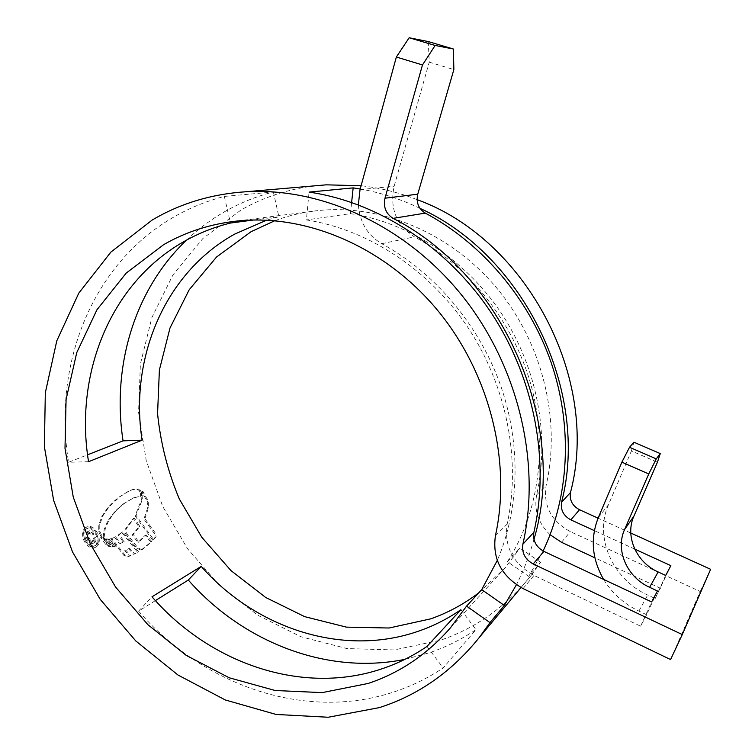 <?xml version="1.0" encoding="UTF-8"?>
<svg xmlns="http://www.w3.org/2000/svg" width="755" height="755" viewBox="0 0 755 755"><rect width="100%" height="100%" fill="white"/><g stroke="black" fill="none" stroke-linecap="round" stroke-linejoin="round"><path stroke-width="0.57" stroke-dasharray="3.77 2.83" d="M657.454 590.967L646.648 614.759L640.617 626.206L534.012 575.423C512.956 563.57 504 546.469 507.152 524.121C521.177 460.682 506.983 386.503 468.109 327.774C429.029 269.186 367.723 229.407 306.388 219.922L309.069 192.11M550.112 534.738C538.324 523.319 533.842 510.021 536.663 494.855C550.055 435.758 537.173 367.175 501.216 313.014C465.052 258.974 408.011 222.329 350.443 213.646L306.388 219.922M670.572 659.568L700.234 591.514L570.346 531.633C551.207 521.148 543.138 505.756 546.148 485.446C561.314 419.61 542.288 342.185 496.026 287.193C449.612 232.285 380.237 203.954 317.987 210.579C302.972 212.193 288.589 215.571 274.829 220.715M253.689 219.998L278.869 216.704L266.628 220.167M155.417 600.602L138.58 611.125C201.991 684.54 304.001 721.525 393.459 692.109C410.965 686.408 427.547 678.349 443.194 667.948L476.009 629.613C461.258 639.542 445.62 647.299 429.095 652.867L404.869 659.37M315.562 185.758C288.552 188.967 263.721 197.036 241.062 209.975L202.906 238.476L172.848 275.065L151.849 317.647L140.383 364.108L138.561 412.362L146.177 460.446L162.731 506.473L187.514 548.696L219.601 585.465L257.832 615.268L300.811 636.701L346.913 648.573L394.242 649.932L440.637 640.164C476.188 628.018 506.35 606.454 531.133 575.47L540.599 562.305L528.755 576.405L507.388 561.692L519.855 548.121L540.599 562.305M543.109 550.999L528.755 576.405M533.955 539.372C529.548 555.406 523.696 570.525 516.411 584.748M186.485 240.156C197.895 229.265 210.513 219.828 224.339 211.862C239.571 203.114 255.907 196.498 273.367 191.996L224.329 196.423C205.879 201.245 188.646 208.333 172.64 217.714C90.572 265.439 52.68 366.939 68.601 462.277L87.571 454.812M96.8 534.229C99.235 540.505 98.697 544.902 95.177 547.422L94.922 547.545C90.77 548.753 87.108 546.441 83.947 540.618C81.615 534.172 82.323 529.689 86.051 527.179C90.138 525.924 93.724 528.274 96.8 534.229L97.82 533.766C94.752 527.811 91.176 525.461 87.08 526.707L86.051 527.179L87.08 526.707C83.352 529.208 82.654 533.691 84.975 540.155L83.947 540.618M104.294 539.334L109.267 546.535L107.418 545.865L106.125 545.044L100.415 536.984L104.294 539.334L105.313 538.872L102.718 537.758L101.698 538.211M105.389 539.4L110.947 547.064L112.268 546.724L106.955 539.438L105.389 539.4L106.408 538.938L111.966 546.611L110.947 547.064M108.324 539.523L113.627 546.771L114.977 546.365L109.796 539.183L108.324 539.523L109.343 539.07L114.647 546.318L113.627 546.771M128.548 548.677L133.607 554.34L137.552 552.283L121.734 532.351L118.176 535.002L123.159 541.93L119.46 543.93L114.581 537.173L110.881 538.957L124.16 555.699L127.293 556.992L129.671 556.076L124.745 550.555L129.558 548.234L124.745 550.555M141.043 550.121L150.877 542.118L145.149 535.323L137.939 542.43L132.238 534.927L138.882 526.848L133.324 518.515L125.424 528.944C124.518 530.737 124.915 532.87 126.623 535.333L137.051 548.432L141.043 550.121L142.289 549.546L141.279 549.989M152.737 540.146L135.041 515.844L141.723 499.225L141.883 491.788L147.206 501.499L147.518 508.19L143.903 519.119L154.294 533.417L155.124 537.333L152.737 540.146L156.115 536.89L155.285 532.983L144.894 518.676L143.903 519.119M140.553 493.138L140.572 496.29L133.22 498.007L123.811 503.538L116.714 509.653L112.193 514.665L107.418 521.78L104.275 529.057L103.124 537.617L100.5 535.531L98.745 531.671L98.763 525.074L101.906 516.241L107.946 507.435L114.628 500.716L118.884 497.196L128.218 491.411L131.983 489.863L137.325 489.466L139.033 490.373L140.553 493.138L141.534 492.685L140.892 490.958L139.911 491.411M419.978 208.352C400.471 199.018 380.548 192.563 360.211 188.995M417.09 199.641C398.631 192.459 379.963 187.816 361.098 185.739M665.683 575.442L655.189 598.536L647.686 595.034C612.343 579.17 593.987 537.031 608.502 504.67L631.425 450.933L657.426 462.211M655.189 598.536L670.874 565.665M478.868 592.732L505.218 567.722L519.855 548.121M428.293 41.572L429.236 62.165L394.148 186.221C389.533 208.361 396.29 225.245 414.429 236.862C469.044 266.317 513.183 321.753 530.841 384.389C548.253 447.12 538.532 513.438 507.388 561.692M358.351 204.822C359.72 222.291 367.525 235.249 381.756 243.695C434.314 272.385 478.264 323.904 499.923 383.531C521.327 443.26 519.666 508.436 497.271 560.418M660.568 588.324L594.893 557.813M646.648 614.759L638.909 611.097C623.79 603.774 612.022 593.213 603.594 579.396M634.776 549.13L594.364 530.633M630.784 533.021L598.083 518.166M710.625 569.298L700.234 591.514M350.443 213.646L351.632 202.415M640.617 626.206L651.631 601.933M138.58 611.125L152 596.79M426.981 646.431L443.194 667.948M460.909 609.71L476.009 629.613M273.367 191.996L278.869 216.704M224.329 196.423L230.407 223.046M88.552 461.711L68.601 462.277M429.236 62.165L453.859 69.592M633.898 442.213L631.425 450.933M84.975 540.155C88.137 545.978 91.799 548.29 95.951 547.092L95.177 547.422M96.196 546.969C99.717 544.449 100.255 540.052 97.82 533.766M85.91 539.683C83.918 534.181 84.513 530.359 87.693 528.217L87.769 528.179C91.242 527.15 94.29 529.17 96.904 534.219C98.971 539.598 98.499 543.374 95.47 545.516L95.29 545.601C91.761 546.648 88.628 544.676 85.91 539.683L84.881 540.146C87.589 545.129 90.713 547.101 94.262 546.063L94.441 545.969C97.471 543.827 97.952 540.061 95.885 534.672C93.28 529.642 90.232 527.632 86.74 528.651L86.665 528.679C83.484 530.812 82.89 534.634 84.881 540.146M96.904 534.219L95.885 534.672M144.894 518.676L148.499 507.747L148.188 501.056L142.865 491.335L142.704 498.772L136.032 515.391L153.737 539.712M155.285 532.983L154.294 533.417M147.253 498.876L146.272 499.319M142.865 491.335L141.883 491.788M142.704 498.772L141.723 499.225M136.032 515.391L135.041 515.844M142.053 549.678L138.071 547.998L127.633 534.889C125.915 532.407 125.519 530.284 126.425 528.5L134.324 518.062L139.873 526.405L133.239 534.483L138.948 541.986L146.149 534.889L151.887 541.675L142.289 549.546M151.887 541.675L150.877 542.118M146.149 534.889L145.149 535.323M138.948 541.986L137.939 542.43M133.239 534.483L132.238 534.927M139.873 526.405L138.882 526.848M134.324 518.062L133.324 518.515M126.425 528.5L125.424 528.944M127.633 534.889L126.623 535.333M125.764 550.112L130.7 555.633L128.312 556.548L125.179 555.255L111.891 538.504L115.591 536.72L120.479 543.487L124.179 541.486L119.186 534.549L122.744 531.898L138.561 551.839L134.626 553.896L129.558 548.234M138.561 551.839L137.552 552.283M122.744 531.898L121.734 532.351M119.186 534.549L118.176 535.002M124.179 541.486L123.159 541.93M120.479 543.487L119.46 543.93M115.591 536.72L114.581 537.173M111.891 538.504L110.881 538.957M128.312 556.548L127.293 556.992M130.7 555.633L129.671 556.076M134.626 553.896L133.607 554.34M109.343 539.07L110.806 538.74L115.996 545.922L114.647 546.318M115.996 545.922L114.977 546.365M110.806 538.74L109.796 539.183M106.408 538.938L107.974 538.985L113.288 546.28L111.966 546.611M113.288 546.28L112.268 546.724M107.974 538.985L106.955 539.438M102.718 537.758L107.144 544.591L108.446 545.412L110.287 546.082L105.313 538.872M101.434 536.531L100.415 536.984M107.144 544.591L106.125 545.044M110.287 546.082L109.267 546.535M140.892 490.958L138.307 489.004L132.974 489.41L129.209 490.948L119.885 496.733L108.956 506.973L102.916 515.769L99.783 524.612L99.764 531.209L101.519 535.078L104.143 537.164L105.285 528.604L108.427 521.318L113.203 514.202L117.714 509.2L124.811 503.075L134.211 497.554L140.572 496.29M141.553 495.837L141.534 492.685M104.143 537.164L103.124 537.617M93.233 543.251L93.082 543.326C90.694 543.93 88.665 542.467 87.014 538.928C85.485 535.295 85.768 532.785 87.882 531.407L87.967 531.36C89.845 530.812 91.534 531.888 93.035 534.587L91.959 535.125L88.448 532.936C87.051 533.993 86.929 535.805 88.09 538.343C89.241 540.939 90.685 542.005 92.412 541.533L93.403 538.324L94.479 537.787C95.375 540.552 94.96 542.373 93.233 543.251L94.252 542.788C95.979 541.939 96.395 540.118 95.498 537.324L94.422 537.862L93.441 541.08C91.723 541.562 90.279 540.495 89.118 537.881C87.957 535.37 88.08 533.558 89.477 532.464L92.978 534.663L94.054 534.125C92.563 531.426 90.874 530.35 88.986 530.897L88.901 530.935C86.797 532.303 86.514 534.814 88.042 538.466C89.685 541.996 91.704 543.458 94.111 542.864L94.252 542.788M95.498 537.324L94.479 537.787M94.422 537.862L93.403 538.324M93.488 541.052L92.459 541.514M89.477 532.464L88.448 532.936L89.477 532.464M92.978 534.663L91.959 535.125M94.054 534.125L93.035 534.587M88.901 530.935L87.882 531.407M495.412 535.767L507.152 524.121M536.663 494.855L546.148 485.446M381.756 243.695L414.429 236.862M561.503 542.288L570.346 531.633M523.083 588.598L534.012 575.423M638.909 611.097L647.686 595.034M360.031 189.637L394.148 186.221M598.319 517.609L608.502 504.67M87.693 528.217L86.665 528.679M95.47 545.516L94.441 545.969M156.115 536.89L155.124 537.333M148.499 507.747L147.518 508.19M148.527 502.943L147.555 503.396M148.188 501.056L147.206 501.499M143.233 493.326L142.251 493.779M138.071 547.998L137.051 548.432M125.179 555.255L124.16 555.699M108.446 545.412L107.418 545.865M140.024 489.919L139.033 490.373M138.307 489.004L137.325 489.466M132.974 489.41L131.983 489.863M119.885 496.733L118.884 497.196M115.638 500.254L114.628 500.716M108.956 506.973L107.946 507.435M102.916 515.769L101.906 516.241M99.783 524.612L98.763 525.074M99.764 531.209L98.745 531.671M101.519 535.078L100.5 535.531M104.303 532.983L103.293 533.436M105.285 528.604L104.275 529.057M108.427 521.318L107.418 521.78M109.739 519.015L108.729 519.478M113.203 514.202L112.193 514.665M117.714 509.2L116.714 509.653M121.942 505.246L120.942 505.708M124.811 503.075L123.811 503.538M133.39 497.96L132.408 498.413M89.118 537.881L88.09 538.343M88.042 538.466L87.014 538.928M237.108 221.026L317.987 210.579M521.026 587.55L531.133 575.47M450.395 627.877L505.218 567.722M94.922 547.545L95.951 547.092M86.74 528.651L87.769 528.179M94.262 546.063L95.29 545.601M112.58 538.202L111.57 538.655M129.218 490.948L128.218 491.411M134.211 497.554L133.22 498.007M92.412 541.533L93.441 541.08M88.524 532.898L89.543 532.435M87.967 531.36L88.986 530.897M93.082 543.326L94.111 542.864"/><path stroke-width="1.13" d="M253.689 219.998L230.407 223.046C213.807 227.189 198.263 233.389 183.786 241.657C109.55 283.682 74.33 375.131 88.552 461.711L142.091 440.165L123.056 440.854L87.571 454.812M266.628 220.167L234.663 234.116C164.052 273.348 129.407 359.012 142.091 440.165M274.829 220.715L251.122 231.672L216.572 257.002L189.212 289.731L169.988 328.029L159.39 369.969L157.569 413.646C160.56 443.053 167.808 471.507 179.322 499.008L201.821 537.296L230.964 570.582L265.684 597.46L304.671 616.656L346.375 627.122L389.061 628.009L430.746 618.845C447.989 612.777 464.023 604.076 478.868 592.732M201.217 566.401C255.539 628.349 343.317 657.699 418.95 631.02C433.766 625.857 447.753 618.751 460.909 609.71L426.981 646.431C413.032 655.925 398.215 663.324 382.521 668.619C302.387 695.978 209.692 663.343 152 596.79L201.217 566.401L188.297 580.038C242.497 641.741 326.405 675.338 404.869 659.37M466.562 606.123L489.957 622.601L479.491 637.229C452.028 671.544 418.666 695.006 379.378 707.605L328.189 717.25L276.047 714.438L225.301 699.97L177.972 675.008L135.796 640.967L100.236 599.376L72.518 551.924L53.633 500.386L44.375 446.649L45.328 392.742L56.795 340.816L78.784 293.138L110.891 252.085L152.208 220.026C180.266 203.444 211.513 194.016 245.951 191.751C321.668 187.231 406.039 225.613 462.4 296.007C518.6 366.468 541.326 463.381 522.866 544.242C521.63 552.83 525.074 559.398 533.19 563.966L682.284 634.568L670.572 659.568L523.083 588.598C501.452 576.329 492.222 558.719 495.412 535.767C511.824 461.418 489.589 372.668 436.871 309.446C384.021 246.29 305.917 213.712 237.108 221.026C210.4 223.971 185.919 231.851 163.675 244.639L126.217 273.074L96.942 309.776L76.746 352.642L66.081 399.537L65.005 448.366L73.263 497.13L90.355 543.93L115.543 587.003L147.886 624.678L186.23 655.406L229.18 677.763L275.122 690.504L322.149 692.618L368.138 683.464C399.829 672.903 427.255 654.377 450.395 627.877L466.562 606.123L481.718 589.627L504.359 605.453L516.411 584.748M435.135 45.46L422.479 64.949L396.356 57.031L409.163 37.75L435.135 45.46L453.387 48.999L453.859 69.592L417.741 194.205C415.977 202.482 418.487 208.776 425.291 213.108C481.945 243.28 528.972 298.555 551.131 362.523C573.017 426.594 569.223 496.28 543.109 550.999M422.479 64.949L384.993 198.197C383.181 207.021 385.88 213.75 393.091 218.374C503.368 274.131 568.609 424.688 533.955 539.372M489.957 622.601L504.359 605.453M186.485 240.156C133.89 290.184 111.74 367.43 123.056 440.854M155.417 600.602L188.297 580.038M603.594 579.396C591.92 558.964 590.155 538.362 598.319 517.609L621.875 462.173L629.519 447.281L656.284 458.88L648.753 473.942L624.574 529.529C615.155 550.065 626.961 577.226 649.63 587.315L657.454 590.967L651.631 601.933L543.921 551.405C536.012 546.998 532.671 540.618 533.889 532.256C550.102 461.38 534.455 377.934 490.722 312.051C446.762 246.309 377.679 202.076 309.069 192.11L353.161 187.882L360.211 188.995M594.364 530.633L570.846 519.865C563.494 515.844 560.408 509.946 561.588 502.169C590.174 392.6 524.499 255.596 419.978 208.352M598.083 518.166L579.5 509.729C572.328 505.831 569.327 500.093 570.487 492.496C600.452 379.652 526.886 239.184 417.09 199.641M361.098 185.739L326.349 184.833L315.562 185.758M634.776 549.13L670.874 565.665L665.683 575.442L658.115 571.95C636.163 562.277 624.762 536.022 633.926 516.099L657.426 462.211L660.266 453.585L633.898 442.213L629.519 447.281M497.271 560.418L481.718 589.627M594.893 557.813L561.503 542.288L550.112 534.738M682.284 634.568L710.625 569.298L630.784 533.021M351.632 202.415L353.161 187.882M453.387 48.999L428.293 41.572L409.163 37.75M396.356 57.031L360.031 189.637L358.351 204.822M656.284 458.88L660.266 453.585M648.753 473.942L621.875 462.173M393.091 218.374L425.291 213.108M522.866 544.242L533.889 532.256M561.588 502.169L570.487 492.496M649.63 587.315L658.115 571.95M533.19 563.966L543.921 551.405M570.846 519.865L579.5 509.729M384.993 198.197L417.741 194.205M624.574 529.529L633.926 516.099M479.491 637.229L521.026 587.55M245.951 191.751L326.349 184.833"/></g></svg>
